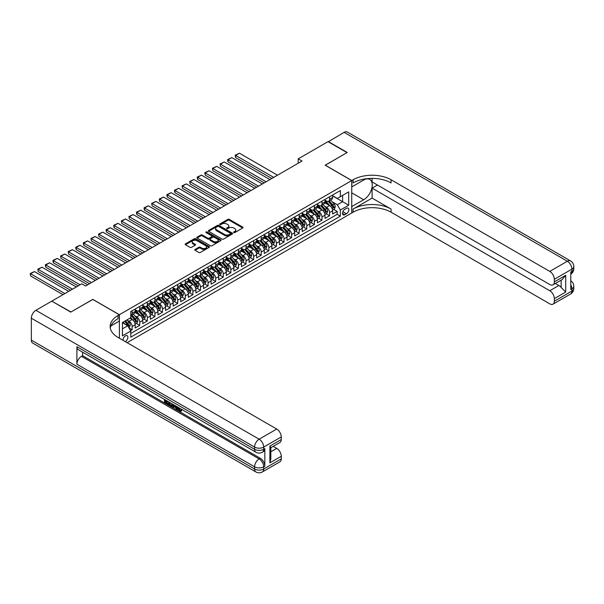 <?xml version="1.0" encoding="UTF-8"?>
<svg xmlns="http://www.w3.org/2000/svg" width="604" height="604" viewBox="0 0 604 604"><rect width="100%" height="100%" fill="white"/><g stroke="black" fill="none" stroke-linecap="round" stroke-linejoin="round"><path stroke-width="0.91" d="M233.763 232.57A0.74 0.423 0 0 0 234.805 232.57L242.725 227.995A1.057 0.612 0 0 0 243.034 227.565A1.057 0.612 0 0 0 242.725 227.134L229.309 219.388A1.057 0.612 0 0 0 227.821 219.388L219.901 223.963A0.74 0.423 0 0 0 220.943 224.567L221.97 223.971A3.375 1.948 0 0 1 226.734 223.971L227.859 224.62A3.375 1.948 0 0 1 228.841 225.994A3.375 1.948 0 0 1 227.859 227.376L226.832 227.965A0.74 0.423 0 0 0 227.874 228.569L228.901 227.98A3.375 1.948 0 0 1 233.673 227.98L234.79 228.622A3.375 1.948 0 0 1 235.771 229.996A3.375 1.948 0 0 1 234.79 231.377L233.763 231.966A0.74 0.423 0 0 0 233.763 232.57L233.763 231.966M125.217 341.577A3.435 1.986 120 0 0 125.458 341.456A3.435 1.986 120 0 0 127.701 338.429A3.435 1.986 120 0 0 127.18 335.673A3.435 1.986 120 0 0 125.458 335.847A3.435 1.986 120 0 0 123.042 340.324M195.1 249.429A1.057 0.612 0 0 0 194.79 249.86A1.057 0.612 0 0 0 195.1 250.29L198.859 252.464A1.057 0.612 0 0 0 200.354 252.464L209.15 247.383A1.057 0.612 0 0 0 209.46 246.953A1.057 0.612 0 0 0 209.15 246.523L195.734 238.776A1.057 0.612 0 0 0 194.239 238.776L185.443 243.857A1.057 0.612 0 0 0 185.134 244.288A1.057 0.612 0 0 0 185.443 244.718L189.996 247.338A1.057 0.612 0 0 0 191.483 247.338L195.243 245.171A1.057 0.612 0 0 0 195.553 244.741A1.057 0.612 0 0 0 195.243 244.31L192.993 243.004A2.816 1.631 0 0 1 192.163 241.857A2.816 1.631 0 0 1 193.907 240.347A2.816 1.631 0 0 1 196.979 240.702L205.813 245.805A2.816 1.631 0 0 1 206.636 246.953A2.816 1.631 0 0 1 204.899 248.455A2.816 1.631 0 0 1 201.827 248.108L200.354 247.255A1.057 0.612 0 0 0 198.859 247.255L195.1 249.429L195.1 250.29M92.805 299.456L70.978 311.974L51.989 301.275M92.805 299.373L119.388 314.714L351.739 180.566L351.739 213.008L127.127 342.687M51.989 301.011L81.797 283.804L85.594 286.002L302.008 161.057L298.21 158.86L328.01 141.653L346.998 152.616L325.163 165.217L351.739 180.566M222.046 239.078A1.057 0.612 0 0 0 223.533 239.078L232.329 233.997A1.057 0.612 0 0 0 232.638 233.567A1.057 0.612 0 0 0 232.329 233.136L218.912 225.398A1.057 0.612 0 0 0 217.417 225.398L208.629 230.471A1.057 0.612 0 0 0 208.32 230.902A1.057 0.612 0 0 0 208.629 231.332L222.046 239.078M206.349 232.729A0.74 0.423 0 0 1 207.097 232.834L220.724 240.702L211.944 245.768A1.057 0.612 0 0 1 210.449 245.768L197.032 238.021L197.032 237.161A1.057 0.612 0 0 0 196.73 237.591A1.057 0.612 0 0 0 197.032 238.021M197.032 237.161L200.8 234.994A1.057 0.612 0 0 1 202.287 234.994L207.731 238.135A1.057 0.612 0 0 0 209.226 238.135L211.717 236.692A1.057 0.612 0 0 0 212.027 236.262A1.057 0.612 0 0 0 211.717 235.832L206.055 232.563A0.74 0.423 0 0 1 207.097 231.959L220.739 239.833A1.057 0.612 0 0 1 221.049 240.264A1.057 0.612 0 0 1 220.739 240.694L220.739 239.833M130.562 330.66L132.14 329.754L128.992 327.934M127.195 320.188L129.105 321.29A4.296 2.476 60 0 1 132.14 326.553L135.175 324.793L135.175 327.995L139.735 325.367L136.278 323.374M134.79 315.801L136.7 316.904A4.296 2.476 60 0 1 139.735 322.166L142.77 320.414L142.77 323.616L147.331 320.981L143.873 318.988M142.385 311.422L144.288 312.525A4.296 2.476 60 0 1 147.331 317.779L150.366 316.028L150.366 319.229L154.918 316.602L151.468 314.601M149.981 307.036L151.883 308.138A4.296 2.476 60 0 1 154.918 313.401L157.961 311.641L157.961 314.843L162.514 312.215L159.063 310.222M157.569 302.649L159.479 303.752A4.296 2.476 60 0 1 162.514 309.014L165.549 307.262L165.549 310.464L170.109 307.829L166.651 305.835M165.164 298.27L167.074 299.373A4.296 2.476 60 0 1 170.109 304.627L173.144 302.876L173.144 306.077L177.704 303.45L174.246 301.449M172.759 293.884L174.662 294.986A4.296 2.476 60 0 1 177.704 300.248L180.739 298.489L180.739 301.69L185.292 299.063L181.842 297.07M180.354 289.497L182.257 290.599A4.296 2.476 60 0 1 185.292 295.862L188.335 294.11L188.335 297.311L192.887 294.677L189.437 292.683M187.942 285.118L189.852 286.221A4.296 2.476 60 0 1 192.887 291.475L195.923 289.724L195.923 292.925L200.483 290.298L197.025 288.297M195.537 280.732L197.448 281.834A4.296 2.476 60 0 1 200.483 287.096L203.518 285.337L203.518 288.538L208.078 285.911L204.62 283.918M203.133 276.353L205.035 277.447A4.296 2.476 60 0 1 208.078 282.71L211.113 280.958L211.113 284.159L215.666 281.524L212.215 279.531M210.728 271.966L212.631 273.068A4.296 2.476 60 0 1 215.666 278.323L218.708 276.572L218.708 279.773L223.261 277.145L219.811 275.145M218.316 267.58L220.226 268.682A4.296 2.476 60 0 1 223.261 273.944L226.296 272.193L226.296 275.386L230.856 272.759L227.398 270.766M225.911 263.201L227.821 264.295A4.296 2.476 60 0 1 230.856 269.558L233.891 267.806L233.891 271.007L238.452 268.372L234.994 266.379M233.506 258.814L235.409 259.916A4.296 2.476 60 0 1 238.452 265.171L241.487 263.419L241.487 266.621L246.039 263.993L242.589 261.993M241.102 254.427L243.004 255.53A4.296 2.476 60 0 1 246.039 260.792L249.082 259.041L249.082 262.234L253.635 259.607L250.184 257.614M248.689 250.048L250.6 251.143A4.296 2.476 60 0 1 253.635 256.406L256.67 254.654L256.67 257.855L261.23 255.22L257.772 253.227M256.285 245.662L258.195 246.764A4.296 2.476 60 0 1 261.23 252.019L264.265 250.267L264.265 253.469L268.825 250.841L265.367 248.84M263.88 241.275L265.783 242.378A4.296 2.476 60 0 1 268.825 247.64L271.86 245.888L271.86 249.082L276.413 246.455L272.963 244.461M271.475 236.896L273.378 237.991A4.296 2.476 60 0 1 276.413 243.253L279.456 241.502L279.456 244.703L284.008 242.068L280.55 240.075M279.063 232.51L280.973 233.612A4.296 2.476 60 0 1 284.008 238.867L287.043 237.115L287.043 240.317L291.604 237.689L288.146 235.688M286.658 228.123L288.569 229.226A4.296 2.476 60 0 1 291.604 234.488L294.639 232.736L294.639 235.93L299.199 233.303L295.741 231.309M294.254 223.744L296.156 224.839A4.296 2.476 60 0 1 299.199 230.101L302.234 228.35L302.234 231.551L306.787 228.916L303.336 226.923M301.849 219.358L303.752 220.46A4.296 2.476 60 0 1 306.787 225.715L309.829 223.963L309.829 227.164L314.382 224.537L310.924 222.536M309.437 214.971L311.347 216.073A4.296 2.476 60 0 1 314.382 221.336L317.417 219.584L317.417 222.778L321.977 220.15L318.519 218.157M317.032 210.592L318.942 211.687A4.296 2.476 60 0 1 321.977 216.949L325.012 215.198L325.012 218.399L329.573 215.764L329.573 212.563A4.296 2.476 -120 0 0 326.53 207.308L324.627 206.206M326.115 213.771L329.573 215.764M135.175 324.793A4.296 2.476 -120 0 0 132.14 319.539L129.86 318.217M142.77 320.414A4.296 2.476 -120 0 0 139.735 315.152L135.039 312.442M150.366 316.028A4.296 2.476 -120 0 0 147.331 310.766L142.635 308.055M157.961 311.641A4.296 2.476 -120 0 0 154.918 306.387L150.222 303.676M165.549 307.262A4.296 2.476 -120 0 0 162.514 302L157.818 299.29M173.144 302.876A4.296 2.476 -120 0 0 170.109 297.613L165.413 294.903M180.739 298.489A4.296 2.476 -120 0 0 177.704 293.234L173.008 290.524M188.335 294.11A4.296 2.476 -120 0 0 185.292 288.848L180.596 286.137M195.923 289.724A4.296 2.476 -120 0 0 192.887 284.461L188.191 281.751M203.518 285.337A4.296 2.476 -120 0 0 200.483 280.082L195.787 277.372M211.113 280.958A4.296 2.476 -120 0 0 208.078 275.696L203.382 272.985M218.708 276.572A4.296 2.476 -120 0 0 215.666 271.309L210.97 268.599M226.296 272.193A4.296 2.476 -120 0 0 223.261 266.93L218.565 264.22M233.891 267.806A4.296 2.476 -120 0 0 230.856 262.544L226.16 259.833M241.487 263.419A4.296 2.476 -120 0 0 238.452 258.157L233.756 255.447M249.082 259.041A4.296 2.476 -120 0 0 246.039 253.778L241.343 251.068M256.67 254.654A4.296 2.476 -120 0 0 253.635 249.392L248.939 246.681M264.265 250.267A4.296 2.476 -120 0 0 261.23 245.005L256.534 242.295M271.86 245.888A4.296 2.476 -120 0 0 268.825 240.626L264.129 237.916M279.456 241.502A4.296 2.476 -120 0 0 276.413 236.239L271.717 233.529M287.043 237.115A4.296 2.476 -120 0 0 284.008 231.853L279.312 229.143M294.639 232.736A4.296 2.476 -120 0 0 291.604 227.474L286.908 224.763M302.234 228.35A4.296 2.476 -120 0 0 299.199 223.087L294.503 220.377M309.829 223.963A4.296 2.476 -120 0 0 306.787 218.701L302.091 215.99M317.417 219.584A4.296 2.476 -120 0 0 314.382 214.322L309.686 211.611M325.012 215.198A4.296 2.476 -120 0 0 321.977 209.935L317.281 207.225M346.5 208.312L344.831 209.278A3.33 1.925 120 0 0 342.657 212.215A3.33 1.925 120 0 0 343.17 214.881A3.33 1.925 120 0 0 344.831 214.714L346.5 213.748A3.33 1.925 120 0 0 348.674 210.819A3.33 1.925 120 0 0 348.168 208.146A3.33 1.925 120 0 0 346.5 208.312M119.388 338.21L119.388 314.714M122.423 328.833L127.738 325.76L130.774 331.022L130.774 337.16L340.354 216.164L340.354 210.026L337.311 204.764L332.223 201.819M130.774 331.022L122.423 335.847L122.423 322.513L130.774 317.696L130.774 311.558L340.354 190.562L340.354 196.693L348.704 191.876L348.704 205.201L340.354 210.026M135.175 309.716L136.7 310.592A4.296 2.476 60 0 0 138.845 310.803L141.88 309.052A4.296 2.476 -120 0 0 142.77 307.089L142.77 304.627M142.77 305.33L144.288 306.205A4.296 2.476 60 0 0 146.44 306.424L149.475 304.665A4.296 2.476 -120 0 0 150.366 302.702L150.366 300.248M150.366 300.951L151.883 301.826A4.296 2.476 60 0 0 154.035 302.038L157.07 300.286A4.296 2.476 -120 0 0 157.961 298.316L157.961 295.862M157.961 296.564L159.479 297.44A4.296 2.476 60 0 0 161.623 297.651L164.666 295.9A4.296 2.476 -120 0 0 165.549 293.937L165.549 291.475M165.549 292.177L167.074 293.053A4.296 2.476 60 0 0 169.218 293.272L172.253 291.513A4.296 2.476 -120 0 0 173.144 289.55L173.144 287.096M173.144 287.798L174.662 288.674A4.296 2.476 60 0 0 176.813 288.886L179.849 287.134A4.296 2.476 -120 0 0 180.739 285.163L180.739 282.71M180.739 283.412L182.257 284.288A4.296 2.476 60 0 0 184.409 284.499L187.444 282.748A4.296 2.476 -120 0 0 188.335 280.784L188.335 278.323M188.335 279.025L189.852 279.901A4.296 2.476 60 0 0 191.996 280.12L195.039 278.361A4.296 2.476 -120 0 0 195.923 276.398L195.923 273.944M195.923 274.646L197.448 275.522A4.296 2.476 60 0 0 199.592 275.734L202.627 273.982A4.296 2.476 -120 0 0 203.518 272.011L203.518 269.558M203.518 270.26L205.035 271.136A4.296 2.476 60 0 0 207.187 271.347L210.222 269.595A4.296 2.476 -120 0 0 211.113 267.632L211.113 265.171M211.113 265.873L212.631 266.749A4.296 2.476 60 0 0 214.782 266.968L217.817 265.209A4.296 2.476 -120 0 0 218.708 263.246L218.708 260.792M218.708 261.494L220.226 262.37A4.296 2.476 60 0 0 222.37 262.581L225.413 260.83A4.296 2.476 -120 0 0 226.296 258.859L226.296 256.406M226.296 257.108L227.821 257.983A4.296 2.476 60 0 0 229.965 258.195L233.001 256.443A4.296 2.476 -120 0 0 233.891 254.48L233.891 252.019M233.891 252.721L235.409 253.597A4.296 2.476 60 0 0 237.561 253.816L240.596 252.057A4.296 2.476 -120 0 0 241.487 250.094L241.487 247.64M241.487 248.342L243.004 249.218A4.296 2.476 60 0 0 245.156 249.429L248.191 247.678A4.296 2.476 -120 0 0 249.082 245.707L249.082 243.253M249.082 243.956L250.6 244.831A4.296 2.476 60 0 0 252.744 245.043L255.786 243.291A4.296 2.476 -120 0 0 256.67 241.328L256.67 238.867M256.67 239.569L258.195 240.445A4.296 2.476 60 0 0 260.339 240.664L263.374 238.905A4.296 2.476 -120 0 0 264.265 236.942L264.265 234.488M264.265 235.19L265.783 236.066A4.296 2.476 60 0 0 267.934 236.277L270.969 234.526A4.296 2.476 -120 0 0 271.86 232.555L271.86 230.101M271.86 230.803L273.378 231.679A4.296 2.476 60 0 0 275.53 231.891L278.565 230.139A4.296 2.476 -120 0 0 279.456 228.176L279.456 225.715M279.456 226.417L280.973 227.293A4.296 2.476 60 0 0 283.117 227.512L286.16 225.753A4.296 2.476 -120 0 0 287.043 223.79L287.043 221.336M287.043 222.038L288.569 222.914A4.296 2.476 60 0 0 290.713 223.125L293.748 221.374A4.296 2.476 -120 0 0 294.639 219.403L294.639 216.949M294.639 217.651L296.156 218.527A4.296 2.476 60 0 0 298.308 218.739L301.343 216.987A4.296 2.476 -120 0 0 302.234 215.024L302.234 212.563M302.234 213.265L303.752 214.148A4.296 2.476 60 0 0 305.903 214.36L308.938 212.6A4.296 2.476 -120 0 0 309.829 210.637L309.829 208.184M309.829 208.886L311.347 209.762A4.296 2.476 60 0 0 313.491 209.973L316.534 208.221A4.296 2.476 -120 0 0 317.417 206.251L317.417 203.797M317.417 204.499L318.942 205.375A4.296 2.476 60 0 0 321.086 205.587L324.122 203.835A4.296 2.476 -120 0 0 325.012 201.872L325.012 199.411M130.774 333.476L337.16 214.322L337.16 211.385L332.608 214.012L332.608 210.811A4.296 2.476 -120 0 0 329.573 205.549L324.877 202.838M325.012 200.113L326.53 200.996A4.296 2.476 -120 0 0 328.682 201.208A4.296 2.476 -120 0 0 329.573 199.237L329.573 196.783M328.682 201.208L331.717 199.448A4.296 2.476 -120 0 0 332.608 197.485L332.608 195.032M132.14 310.766L132.14 313.219A4.296 2.476 60 0 1 131.249 315.19A4.296 2.476 60 0 1 130.774 315.363M131.249 315.19L134.292 313.438A4.296 2.476 -120 0 0 135.175 311.468L135.175 309.014M139.735 306.387L139.735 308.84A4.296 2.476 60 0 1 138.845 310.803M147.331 302L147.331 304.454A4.296 2.476 60 0 1 146.44 306.424M154.918 297.613L154.918 300.067A4.296 2.476 60 0 1 154.035 302.038M162.514 293.234L162.514 295.688A4.296 2.476 60 0 1 161.623 297.651M170.109 288.848L170.109 291.302A4.296 2.476 60 0 1 169.218 293.272M177.704 284.461L177.704 286.923A4.296 2.476 60 0 1 176.813 288.886M185.292 280.082L185.292 282.536A4.296 2.476 60 0 1 184.409 284.499M192.887 275.696L192.887 278.15A4.296 2.476 60 0 1 191.996 280.12M200.483 271.309L200.483 273.771A4.296 2.476 60 0 1 199.592 275.734M208.078 266.93L208.078 269.384A4.296 2.476 60 0 1 207.187 271.347M215.666 262.544L215.666 264.997A4.296 2.476 60 0 1 214.782 266.968M223.261 258.157L223.261 260.618A4.296 2.476 60 0 1 222.37 262.581M230.856 253.778L230.856 256.232A4.296 2.476 60 0 1 229.965 258.195M238.452 249.392L238.452 251.845A4.296 2.476 60 0 1 237.561 253.816M246.039 245.005L246.039 247.466A4.296 2.476 60 0 1 245.156 249.429M253.635 240.626L253.635 243.08A4.296 2.476 60 0 1 252.744 245.043M261.23 236.239L261.23 238.693A4.296 2.476 60 0 1 260.339 240.664M268.825 231.853L268.825 234.314A4.296 2.476 60 0 1 267.934 236.277M276.413 227.474L276.413 229.928A4.296 2.476 60 0 1 275.53 231.891M284.008 223.087L284.008 225.541A4.296 2.476 60 0 1 283.117 227.512M291.604 218.701L291.604 221.162A4.296 2.476 60 0 1 290.713 223.125M299.199 214.322L299.199 216.776A4.296 2.476 60 0 1 298.308 218.739M306.787 209.935L306.787 212.389A4.296 2.476 60 0 1 305.903 214.36M314.382 205.549L314.382 208.01A4.296 2.476 60 0 1 313.491 209.973M321.977 201.17L321.977 203.623A4.296 2.476 60 0 1 321.086 205.587M321.977 216.949L321.977 220.15M314.382 221.336L314.382 224.537M306.787 225.715L306.787 228.916M299.199 230.101L299.199 233.303M291.604 234.488L291.604 237.689M284.008 238.867L284.008 242.068M276.413 243.253L276.413 246.455M268.825 247.64L268.825 250.841M261.23 252.019L261.23 255.22M253.635 256.406L253.635 259.607M246.039 260.792L246.039 263.993M238.452 265.171L238.452 268.372M230.856 269.558L230.856 272.759M223.261 273.944L223.261 277.145M215.666 278.323L215.666 281.524M208.078 282.71L208.078 285.911M200.483 287.096L200.483 290.298M192.887 291.475L192.887 294.677M185.292 295.862L185.292 299.063M177.704 300.248L177.704 303.45M170.109 304.627L170.109 307.829M162.514 309.014L162.514 312.215M154.918 313.401L154.918 316.602M147.331 317.779L147.331 320.981M139.735 322.166L139.735 325.367M132.14 326.553L132.14 329.754M127.738 325.76L122.423 322.695M337.311 204.764L342.627 201.691L342.627 195.379L348.704 191.876M332.608 195.907L348.704 205.201M332.608 195.734L337.311 198.452L340.354 196.693M298.21 158.86L298.21 163.246M333.71 209.392L337.16 211.385M337.16 214.322L340.354 216.164M234.058 232.676L234.79 232.253A3.375 1.948 0 0 0 235.771 230.879L235.771 229.996M228.841 225.994L228.841 226.87A3.375 1.948 0 0 1 227.859 228.252L227.127 228.674M242.71 228.002L229.309 220.271A1.057 0.612 0 0 0 227.821 220.271L220.196 224.673M232.329 233.136L232.329 233.997L218.912 226.273A1.057 0.612 0 0 0 217.417 226.273L208.637 231.34L208.629 230.471M230.464 233.869A0.74 0.423 0 0 0 230.464 233.272L218.686 226.47A0.74 0.423 0 0 0 217.644 226.47L216.564 227.096A3.375 1.948 0 0 0 215.575 228.471A3.375 1.948 0 0 0 216.564 229.845L224.613 234.495A3.375 1.948 0 0 0 229.384 234.495L230.464 233.869L230.464 234.745A0.74 0.423 0 0 0 230.683 234.45L230.683 233.567M215.575 228.471L215.575 229.346A3.375 1.948 0 0 0 216.564 230.728L216.564 229.845M230.464 234.745L229.384 235.371A3.375 1.948 0 0 1 224.613 235.371L216.564 230.728M197.047 238.029L200.8 235.87L200.8 234.994M212.027 236.262L212.027 237.138A1.057 0.612 0 0 1 211.717 237.568L209.226 239.01A1.057 0.612 0 0 1 207.731 239.01L202.287 235.87A1.057 0.612 0 0 0 200.8 235.87M213.378 241.389A2.816 1.631 0 0 0 216.451 241.743A2.816 1.631 0 0 0 218.187 240.241A2.816 1.631 0 0 0 217.364 239.086L214.254 237.289A1.057 0.612 0 0 0 212.759 237.289L210.268 238.731A1.057 0.612 0 0 0 209.958 239.161A1.057 0.612 0 0 0 210.268 239.592L213.378 241.389L213.378 242.272A2.816 1.631 0 0 0 216.451 242.619A2.816 1.631 0 0 0 218.187 241.117L218.187 240.241M209.958 239.161L209.958 240.045A1.057 0.612 0 0 0 210.268 240.475L210.268 239.592M213.378 242.272L210.268 240.475M206.636 246.953L206.636 247.829A2.816 1.631 0 0 1 204.899 249.331A2.816 1.631 0 0 1 201.827 248.984L200.354 248.131A1.057 0.612 0 0 0 198.859 248.131L195.115 250.298M192.163 241.857L192.163 242.732A2.816 1.631 0 0 0 192.993 243.88L192.993 243.004M195.243 244.31L195.243 245.171L192.993 243.88M209.15 246.523L209.15 247.383L195.734 239.652A1.057 0.612 0 0 0 194.239 239.652L185.458 244.726M332.54 210.064L334.503 208.931L335.265 206.734A2.846 1.646 -120 0 0 334.155 204.061L330.69 200.045M273.718 177.387L235.643 155.402L239.433 153.205L277.515 175.19M329.988 205.828L325.881 201.064A8.214 4.741 -120 0 0 325.012 200.166M235.643 157.591L235.22 156.036L235.22 155.16L235.643 155.402L235.643 157.591L271.823 178.482M327.738 204.492L325.435 201.827A6.818 3.934 -120 0 0 325.012 201.374M328.297 201.358L331.8 205.42A2.846 1.646 60 0 1 332.819 207.383L333.725 206.855A2.846 1.646 -120 0 0 332.713 204.899L329.24 200.883M328.501 201.291L332.268 205.662A1.45 0.838 60 0 1 332.638 206.228L333.725 206.855M235.22 155.16L239.433 153.205M328.244 141.789L344.114 132.359L567.36 261.253A6.44 3.722 120 0 1 570.576 260.928A6.44 6.44 0 0 1 573.8 266.515A6.44 3.722 180 0 1 571.913 269.142L554.336 279.29A6.44 3.722 -120 0 0 549.776 271.4L567.36 261.253A6.44 3.722 60 0 1 571.913 269.142L571.913 271.332L570.772 271.989L570.772 289.527L571.913 288.871L571.913 291.06A6.44 3.722 60 0 1 570.576 294.012L553 304.159A6.44 3.722 -120 0 0 554.336 301.215L571.913 291.06A6.44 3.722 0 0 0 573.8 288.433A6.44 6.44 0 0 1 570.576 294.012M328.244 141.525L347.224 152.48L325.239 165.262M351.739 206.56L363.699 199.743A12.08 6.976 120 0 0 371.596 189.097A12.08 6.976 120 0 0 369.746 179.418A12.08 6.976 120 0 0 363.699 180.015L351.815 186.878L351.815 180.52L353.106 179.773A26.848 15.5 180 0 1 391.075 179.773L549.776 271.4M351.815 206.606L351.815 212.963L353.106 212.215A26.848 15.5 180 0 1 391.075 212.215L549.776 303.842A6.44 3.722 -120 0 0 553 304.159M372.094 198.097L353.106 209.059A26.848 15.5 180 0 1 391.075 209.059L372.094 198.097L372.094 188.146L377.485 185.035M372.094 178.391L372.094 181.925L549.776 284.507A6.44 3.722 -120 0 0 553 284.824A6.44 3.722 -120 0 0 554.336 281.879L565.721 275.303L565.721 292.049L561.169 287.489L561.169 280.113M565.721 292.049L554.336 298.625L554.336 301.215M554.336 298.625A6.44 3.722 -120 0 0 549.776 290.735L558.889 285.473A6.44 3.722 60 0 1 561.169 287.489M372.094 188.146L549.776 290.735M344.114 132.359A6.44 3.722 -60 0 1 347.33 132.042L570.576 260.928M325.239 165.171L351.815 180.52M554.336 279.29L554.336 281.879M555.386 283.45L558.889 285.473M353.106 179.773L353.106 182.929A26.848 15.5 180 0 1 391.075 182.929L391.075 179.773M553 284.824L562.316 279.448L565.721 275.303M178.474 407.489L180.415 410.622M177.931 407.202L179.275 410.788L180.166 410.894L181.162 409.859L181.804 410.403L180.664 411.603L179.335 411.43L177.274 406.824M174.216 406.786L173.31 407.881L172.631 407.489L173.778 404.808M176.67 406.477L177.584 409.648L176.972 409.995L176.292 409.603L175.772 407.685L173.831 406.56L173.31 407.881M165.745 401.086L165.745 402.204L168.425 403.751L168.425 404.363L167.821 404.71L164.492 402.793L164.492 399.448M168.138 401.547L167.527 402.113L165.134 400.731L165.134 402.551L165.745 402.204M76.897 346.696L254.586 449.278A6.44 3.722 120 0 0 255.922 452.23L78.233 349.648A6.44 3.722 -60 0 1 76.897 346.696L76.897 364.235A6.44 3.722 -60 0 1 81.457 356.337L82.597 355.68L260.279 458.27A6.44 3.722 60 0 1 264.839 466.16L264.839 448.621A6.44 3.722 60 0 1 263.503 451.573L262.363 452.23A6.44 3.722 -120 0 0 263.699 449.278L264.839 448.621M82.597 355.68L82.597 352.162M172.389 404.001L172.434 404.718L173.031 404.378L172.412 406.107L170.328 406.16L168.697 405.216L168.697 401.871M70.751 312.102L92.729 299.41L119.305 314.76L118.014 315.499A26.848 15.5 -0 0 0 110.154 326.462A26.848 15.5 -0 0 0 118.014 337.425L276.723 429.051A6.44 3.722 60 0 1 281.275 436.941L263.699 447.088L263.699 449.278A6.44 3.722 -0 0 1 254.586 449.278L254.586 447.088L31.34 318.202A6.44 3.722 -60 0 1 35.893 310.305L51.763 301.147L70.751 312.102M119.305 314.76L119.305 321.117L110.91 325.964M269.882 446.099L270.826 447.526L270.826 458.791L269.882 462.853L269.882 446.099L281.275 439.523L281.275 436.941M281.275 439.523A6.44 3.722 60 0 1 279.939 442.475L270.826 447.738M31.34 340.12L254.586 469.006A6.44 3.722 120 0 0 255.922 471.958L32.676 343.072A6.44 3.722 -60 0 1 31.34 340.12L31.34 318.202M273.212 446.356L276.723 448.379A6.44 3.722 60 0 1 281.275 456.277L269.882 462.853M264.839 466.16L263.699 466.816L263.699 469.006L281.275 458.859L281.275 456.277M281.275 458.859A6.44 3.722 60 0 1 279.939 461.811L262.363 471.958A6.44 3.722 -120 0 0 263.699 469.006A6.44 3.722 -0 0 1 254.586 469.006L254.586 466.816L76.897 364.235M118.014 315.499L118.014 318.655A26.848 15.5 -0 0 0 110.29 328.04M165.134 402.551L167.821 404.106L168.425 403.751M167.821 404.106L167.821 404.71M165.134 399.818L167.799 401.35M167.527 401.509L167.527 402.113M172.434 404.718L171.808 406.454M169.339 402.241L169.339 404.982L171.355 405.775L171.747 403.631M169.951 402.596L169.951 404.635L171.966 405.42M169.339 404.982L169.951 404.635M170.283 405.526L170.887 405.171M175.824 405.986L176.972 409.995M174.382 405.156L174.028 406.069L175.583 406.968L175.22 405.639M174.767 405.375L175.356 406.137M174.028 406.069L174.632 405.714M179.275 410.788L179.886 410.433M177.87 407.843L178.452 407.504M180.558 410.207L181.2 410.75L181.804 410.403M181.2 410.75L180.664 411.603M324.952 214.443L326.915 213.31L327.67 211.121A2.846 1.646 -120 0 0 326.56 208.448L323.095 204.431M266.13 181.766L228.048 159.781L231.845 157.591L269.92 179.577M322.4 210.215L318.285 205.451A8.214 4.741 -120 0 0 317.417 204.545M228.048 161.978L227.625 160.422L227.625 159.539L228.048 159.781L228.048 161.978L264.227 182.861M320.143 208.878L317.84 206.213A6.818 3.934 -120 0 0 317.417 205.753M320.701 205.745L324.212 209.807A2.846 1.646 60 0 1 325.224 211.77L326.137 211.241A2.846 1.646 -120 0 0 325.118 209.278L321.653 205.262M320.905 205.677L324.68 210.041A1.45 0.838 60 0 1 325.043 210.607L326.137 211.241M227.625 159.539L231.845 157.591M317.357 218.829L319.32 217.697L320.075 215.507A2.846 1.646 -120 0 0 318.972 212.834L315.499 208.818M258.535 186.153L220.452 164.167L224.25 161.978L262.332 183.963M314.805 214.601L310.69 209.837A8.214 4.741 -120 0 0 309.829 208.931M220.452 166.357L220.037 163.926L220.452 166.357L256.632 187.248M312.547 213.257L310.245 210.6A6.818 3.934 -120 0 0 309.829 210.139M313.106 210.124L316.617 214.194A2.846 1.646 60 0 1 317.628 216.149L318.542 215.628A2.846 1.646 -120 0 0 317.53 213.665L314.057 209.648M313.31 210.064L317.085 214.428A1.45 0.838 60 0 1 317.447 214.994L318.542 215.628M220.037 163.926L224.25 161.978M309.761 223.216L311.724 222.083L312.487 219.886A2.846 1.646 -120 0 0 311.377 217.213L307.904 213.197M250.939 190.539L212.857 168.554L216.655 166.357L254.737 188.342M307.209 218.98L303.095 214.216A8.214 4.741 -120 0 0 302.234 213.318M212.857 170.743L212.442 168.312L212.857 170.743L249.044 191.634M304.952 217.644L302.657 214.979A6.818 3.934 -120 0 0 302.234 214.526M305.511 214.511L309.022 218.572A2.846 1.646 60 0 1 310.033 220.536L310.947 220.007A2.846 1.646 -120 0 0 309.935 218.052L306.462 214.035M305.722 214.443L309.49 218.814A1.45 0.838 60 0 1 309.852 219.38L310.947 220.007M212.442 168.312L216.655 166.357M302.166 227.595L304.129 226.462L304.892 224.273A2.846 1.646 -120 0 0 303.782 221.6L300.316 217.583M243.344 194.918L205.269 172.933L209.059 170.743L247.142 192.729M299.622 223.367L295.507 218.603A8.214 4.741 -120 0 0 294.639 217.697M205.269 175.13L204.847 173.567L204.847 172.691L205.269 172.933L205.269 175.13L241.449 196.013M297.364 222.03L295.062 219.365A6.818 3.934 -120 0 0 294.639 218.905M297.923 218.897L301.426 222.959A2.846 1.646 60 0 1 302.445 224.922L303.351 224.394A2.846 1.646 -120 0 0 302.34 222.431L298.867 218.414M298.127 218.829L301.894 223.193A1.45 0.838 60 0 1 302.264 223.759L303.351 224.394M204.847 172.691L209.059 170.743M294.578 231.981L296.541 230.849L297.296 228.652A2.846 1.646 -120 0 0 296.187 225.987L292.721 221.97M235.756 199.305L197.674 177.319L201.472 175.13L239.546 197.115M292.026 227.753L287.912 222.989A8.214 4.741 -120 0 0 287.043 222.083M197.674 179.509L197.251 177.953L197.251 177.078L197.674 177.319L197.674 179.509L233.854 200.4M289.769 226.409L287.466 223.752A6.818 3.934 -120 0 0 287.043 223.291M290.328 223.276L293.838 227.346A2.846 1.646 60 0 1 294.85 229.301L295.764 228.78A2.846 1.646 -120 0 0 294.744 226.817L291.279 222.801M290.532 223.216L294.307 227.58A1.45 0.838 60 0 1 294.669 228.146L295.764 228.78M197.251 177.078L201.472 175.13M286.983 236.368L288.946 235.235L289.701 233.038A2.846 1.646 -120 0 0 288.599 230.366L285.126 226.349M228.161 203.691L190.079 181.706L193.876 179.509L231.959 201.494M284.431 232.132L280.316 227.368A8.214 4.741 -120 0 0 279.456 226.47M190.079 183.895L189.664 181.464L190.079 183.895L226.258 204.786M282.174 230.796L279.871 228.131A6.818 3.934 -120 0 0 279.456 227.678M282.732 227.663L286.243 231.725A2.846 1.646 60 0 1 287.255 233.688L288.168 233.159A2.846 1.646 -120 0 0 287.157 231.204L283.684 227.187M282.936 227.595L286.711 231.966A1.45 0.838 60 0 1 287.074 232.532L288.168 233.159M189.664 181.464L193.876 179.509M279.388 240.747L281.351 239.614L282.113 237.425A2.846 1.646 -120 0 0 281.003 234.752L277.53 230.736M220.566 208.07L182.483 186.085L186.281 183.895L224.363 205.881M276.836 236.519L272.721 231.755A8.214 4.741 -120 0 0 271.86 230.849M182.483 188.282L182.068 185.843L182.483 188.282L218.671 209.165M274.578 235.183L272.283 232.517A6.818 3.934 -120 0 0 271.86 232.057M275.137 232.049L278.648 236.111A2.846 1.646 60 0 1 279.66 238.074L280.573 237.546A2.846 1.646 -120 0 0 279.561 235.583L276.088 231.566M275.349 231.981L279.116 236.345A1.45 0.838 60 0 1 279.478 236.911L280.573 237.546M182.068 185.843L186.281 183.895M271.792 245.133L273.755 244.001L274.518 241.804A2.846 1.646 -120 0 0 273.408 239.139L269.943 235.122M212.97 212.457L174.896 190.471L178.686 188.282L216.768 210.268M269.248 240.898L265.133 236.141A8.214 4.741 -120 0 0 264.265 235.235M174.896 192.661L174.473 191.106L174.473 190.23L174.896 190.471L174.896 192.661L211.075 213.552M266.991 239.562L264.688 236.904A6.818 3.934 -120 0 0 264.265 236.443M267.549 236.428L271.053 240.498A2.846 1.646 60 0 1 272.072 242.453L272.978 241.932A2.846 1.646 -120 0 0 271.966 239.969L268.493 235.953M267.753 236.368L271.521 240.732A1.45 0.838 60 0 1 271.891 241.298L272.978 241.932M174.473 190.23L178.686 188.282M264.205 249.52L266.168 248.387L266.923 246.19A2.846 1.646 -120 0 0 265.813 243.518L262.347 239.501M205.383 216.844L167.3 194.858L171.098 192.661L209.173 214.647M261.653 245.284L257.538 240.52A8.214 4.741 -120 0 0 256.67 239.622M167.3 197.047L166.878 195.492L166.878 194.616L167.3 194.858L167.3 197.047L203.48 217.938M259.395 243.948L257.093 241.283A6.818 3.934 -120 0 0 256.67 240.83M259.954 240.815L263.465 244.877A2.846 1.646 60 0 1 264.476 246.84L265.39 246.311A2.846 1.646 -120 0 0 264.371 244.356L260.905 240.339M260.158 240.747L263.933 245.118A1.45 0.838 60 0 1 264.295 245.685L265.39 246.311M166.878 194.616L171.098 192.661M256.609 253.899L258.572 252.766L259.327 250.577A2.846 1.646 -120 0 0 258.225 247.904L254.752 243.888M197.787 221.223L159.705 199.237L163.503 197.047L201.585 219.033M254.058 249.671L249.943 244.907A8.214 4.741 -120 0 0 249.082 244.001M159.705 201.434L159.29 198.995L159.705 201.434L195.885 222.317M251.8 248.335L249.497 245.669A6.818 3.934 -120 0 0 249.082 245.209M252.359 245.201L255.869 249.263A2.846 1.646 60 0 1 256.881 251.226L257.795 250.698A2.846 1.646 -120 0 0 256.783 248.735L253.31 244.718M252.563 245.133L256.338 249.497A1.45 0.838 60 0 1 256.7 250.064L257.795 250.698M159.29 198.995L163.503 197.047M249.014 258.286L250.977 257.153L251.74 254.956A2.846 1.646 -120 0 0 250.63 252.291L247.157 248.274M190.192 225.609L152.11 203.623L155.907 201.434L193.99 223.42M246.462 254.05L242.347 249.293A8.214 4.741 -120 0 0 241.487 248.387M152.11 205.813L151.695 203.382L152.11 205.813L188.297 226.704M244.205 252.714L241.91 250.056A6.818 3.934 -120 0 0 241.487 249.595M244.763 249.58L248.274 253.65A2.846 1.646 60 0 1 249.286 255.605L250.199 255.084A2.846 1.646 -120 0 0 249.188 253.121L245.715 249.105M244.975 249.52L248.742 253.884A1.45 0.838 60 0 1 249.105 254.45L250.199 255.084M151.695 203.382L155.907 201.434M241.419 262.672L243.382 261.532L244.144 259.343A2.846 1.646 -120 0 0 243.034 256.67L239.569 252.653M182.597 229.996L144.522 208.01L148.312 205.813L186.394 227.799M238.874 258.437L234.76 253.672A8.214 4.741 -120 0 0 233.891 252.774M144.522 210.2L144.099 208.644L144.099 207.768L144.522 208.01L144.522 210.2L180.702 231.09M236.617 257.1L234.314 254.435A6.818 3.934 -120 0 0 233.891 253.974M237.176 253.967L240.679 258.029A2.846 1.646 60 0 1 241.698 259.992L242.604 259.463A2.846 1.646 -120 0 0 241.592 257.508L238.127 253.491M237.38 253.899L241.147 258.27A1.45 0.838 60 0 1 241.517 258.837L242.604 259.463M144.099 207.768L148.312 205.813M233.831 267.051L235.794 265.919L236.549 263.729A2.846 1.646 -120 0 0 235.439 261.056L231.974 257.04M175.009 234.375L136.927 212.389L140.724 210.2L178.799 232.185M231.279 262.823L227.164 258.059A8.214 4.741 -120 0 0 226.296 257.153M136.927 214.586L136.504 213.023L136.504 212.147L136.927 212.389L136.927 214.586L173.106 235.469M229.022 261.487L226.719 258.822A6.818 3.934 -120 0 0 226.296 258.361M229.58 258.353L233.091 262.415A2.846 1.646 60 0 1 234.103 264.378L235.016 263.85A2.846 1.646 -120 0 0 233.997 261.887L230.532 257.87M229.784 258.286L233.559 262.649A1.45 0.838 60 0 1 233.922 263.216L235.016 263.85M136.504 212.147L140.724 210.2M226.236 271.438L228.199 270.305L228.954 268.108A2.846 1.646 -120 0 0 227.851 265.443L224.378 261.426M167.414 238.761L129.332 216.776L133.129 214.586L171.211 236.572M223.684 267.202L219.569 262.446A8.214 4.741 -120 0 0 218.708 261.54M129.332 218.965L128.916 216.534L129.332 218.965L165.511 239.856M221.426 265.866L219.124 263.201A6.818 3.934 -120 0 0 218.708 262.748M221.985 262.732L225.496 266.802A2.846 1.646 60 0 1 226.508 268.757L227.421 268.236A2.846 1.646 -120 0 0 226.409 266.273L222.936 262.257M222.189 262.672L225.964 267.036A1.45 0.838 60 0 1 226.326 267.602L227.421 268.236M128.916 216.534L133.129 214.586M218.64 275.824L220.603 274.684L221.366 272.495A2.846 1.646 -120 0 0 220.256 269.822L216.783 265.805M159.818 243.148L121.736 221.162L125.534 218.965L163.616 240.951M216.089 271.589L211.974 266.825A8.214 4.741 -120 0 0 211.113 265.926M121.736 223.352L121.321 220.921L121.736 223.352L157.923 244.243M213.831 270.252L211.536 267.587A6.818 3.934 -120 0 0 211.113 267.127M214.39 267.119L217.901 271.181A2.846 1.646 60 0 1 218.912 273.144L219.826 272.615A2.846 1.646 -120 0 0 218.814 270.66L215.341 266.643M214.601 267.051L218.369 271.423A1.45 0.838 60 0 1 218.731 271.989L219.826 272.615M121.321 220.921L125.534 218.965M211.045 280.203L213.008 279.071L213.771 276.881A2.846 1.646 -120 0 0 212.661 274.208L209.195 270.192M152.223 247.527L114.148 225.541L117.939 223.352L156.021 245.337M208.501 275.975L204.386 271.211A8.214 4.741 -120 0 0 203.518 270.305M114.148 227.738L113.726 226.175L113.726 225.3L114.148 225.541L114.148 227.738L150.328 248.621M206.243 274.639L203.941 271.974A6.818 3.934 -120 0 0 203.518 271.513M206.802 271.506L210.305 275.567A2.846 1.646 60 0 1 211.324 277.53L212.231 277.002A2.846 1.646 -120 0 0 211.219 275.039L207.753 271.022M207.006 271.438L210.773 275.802A1.45 0.838 60 0 1 211.143 276.368L212.231 277.002M113.726 225.3L117.939 223.352M203.457 284.59L205.42 283.457L206.175 281.26A2.846 1.646 -120 0 0 205.066 278.595L201.6 274.578M144.635 251.913L106.553 229.928L110.351 227.738L148.425 249.724M200.906 280.354L196.791 275.59A8.214 4.741 -120 0 0 195.923 274.692M106.553 232.117L106.13 230.562L106.13 229.686L106.553 229.928L106.553 232.117L142.733 253.008M198.648 279.018L196.345 276.353A6.818 3.934 -120 0 0 195.923 275.9M199.207 275.885L202.718 279.954A2.846 1.646 60 0 1 203.729 281.909L204.643 281.388A2.846 1.646 -120 0 0 203.623 279.425L200.158 275.409M199.411 275.824L203.186 280.188A1.45 0.838 60 0 1 203.548 280.754L204.643 281.388M106.13 229.686L110.351 227.738M195.862 288.976L197.825 287.836L198.58 285.647A2.846 1.646 -120 0 0 197.478 282.974L194.005 278.957M137.04 256.3L98.958 234.314L102.755 232.117L140.838 254.103M193.31 284.741L189.195 279.977A8.214 4.741 -120 0 0 188.335 279.078M98.958 236.504L98.543 234.073L98.958 236.504L135.137 257.395M191.053 283.404L188.75 280.739A6.818 3.934 -120 0 0 188.335 280.279M191.611 280.271L195.122 284.333A2.846 1.646 60 0 1 196.134 286.296L197.047 285.767A2.846 1.646 -120 0 0 196.036 283.812L192.563 279.788M191.815 280.203L195.59 284.575A1.45 0.838 60 0 1 195.953 285.141L197.047 285.767M98.543 234.073L102.755 232.117M188.267 293.355L190.23 292.223L190.992 290.033A2.846 1.646 -120 0 0 189.882 287.361L186.41 283.344M129.445 260.679L91.363 238.693L95.16 236.504L133.242 258.489M185.715 289.127L181.6 284.363A8.214 4.741 -120 0 0 180.739 283.457M91.363 240.89L90.947 238.452L91.363 240.89L127.55 261.774M183.457 287.791L181.162 285.126A6.818 3.934 -120 0 0 180.739 284.665M184.016 284.658L187.527 288.72A2.846 1.646 60 0 1 188.539 290.683L189.452 290.154A2.846 1.646 -120 0 0 188.44 288.191L184.967 284.174M184.228 284.59L187.995 288.954A1.45 0.838 60 0 1 188.357 289.52L189.452 290.154M90.947 238.452L95.16 236.504M180.672 297.742L182.635 296.609L183.397 294.412A2.846 1.646 -120 0 0 182.287 291.747L178.822 287.723M121.849 265.065L83.775 243.08L87.565 240.89L125.647 262.876M178.127 293.506L174.012 288.742A8.214 4.741 -120 0 0 173.144 287.844M83.775 245.269L83.352 243.714L83.352 242.838L83.775 243.08L83.775 245.269L119.954 266.16M175.87 292.17L173.567 289.505A6.818 3.934 -120 0 0 173.144 289.052M176.428 289.037L179.932 293.106A2.846 1.646 60 0 1 180.951 295.062L181.857 294.541A2.846 1.646 -120 0 0 180.845 292.578L177.38 288.561M176.632 288.976L180.4 293.34A1.45 0.838 60 0 1 180.77 293.906L181.857 294.541M83.352 242.838L87.565 240.89M173.084 302.128L175.047 300.988L175.802 298.799A2.846 1.646 -120 0 0 174.692 296.126L171.226 292.109M114.262 269.452L76.18 247.466L79.977 245.269L118.052 267.255M170.532 297.893L166.417 293.129A8.214 4.741 -120 0 0 165.549 292.23M76.18 249.656L75.757 248.101L75.757 247.225L76.18 247.466L76.18 249.656L112.359 270.547M168.274 296.556L165.972 293.891A6.818 3.934 -120 0 0 165.549 293.431M168.833 293.423L172.344 297.485A2.846 1.646 60 0 1 173.356 299.448L174.269 298.92A2.846 1.646 -120 0 0 173.25 296.964L169.784 292.94M169.037 293.355L172.812 297.727A1.45 0.838 60 0 1 173.174 298.293L174.269 298.92M75.757 247.225L79.977 245.269M165.488 306.507L167.451 305.375L168.206 303.185A2.846 1.646 -120 0 0 167.104 300.513L163.631 296.496M106.666 273.831L68.584 251.845L72.382 249.656L110.464 271.641M162.937 302.279L158.822 297.515A8.214 4.741 -120 0 0 157.961 296.609M68.584 254.042L68.169 251.604L68.584 254.042L104.764 274.926M160.679 300.943L158.376 298.278A6.818 3.934 -120 0 0 157.961 297.817M161.238 297.81L164.749 301.872A2.846 1.646 60 0 1 165.76 303.835L166.674 303.306A2.846 1.646 -120 0 0 165.662 301.343L162.189 297.327M161.442 297.742L165.217 302.106A1.45 0.838 60 0 1 165.579 302.672L166.674 303.306M68.169 251.604L72.382 249.656M157.893 310.894L159.856 309.761L160.619 307.564A2.846 1.646 -120 0 0 159.509 304.899L156.036 300.875M99.071 278.218L60.989 256.232L64.787 254.042L102.869 276.028M155.341 306.658L151.227 301.894A8.214 4.741 -120 0 0 150.366 300.996M60.989 258.421L60.574 255.99L60.989 258.421L97.176 279.312M153.084 305.322L150.789 302.657A6.818 3.934 -120 0 0 150.366 302.204M153.643 302.189L157.153 306.258A2.846 1.646 60 0 1 158.173 308.214L159.078 307.685A2.846 1.646 -120 0 0 158.067 305.73L154.594 301.713M153.854 302.128L157.621 306.492A1.45 0.838 60 0 1 157.984 307.058L159.078 307.685M60.574 255.99L64.787 254.042M150.305 315.28L152.261 314.14L153.023 311.951A2.846 1.646 -120 0 0 151.914 309.278L148.448 305.262M91.476 282.604L53.401 260.618L57.191 258.421L95.273 280.407M147.754 311.045L143.639 306.281A8.214 4.741 -120 0 0 142.77 305.382M53.401 262.808L52.978 261.253L52.978 260.377L53.401 260.618L53.401 262.808L89.581 283.699M145.496 309.709L143.193 307.043A6.818 3.934 -120 0 0 142.77 306.583M146.055 306.575L149.558 310.637A2.846 1.646 60 0 1 150.577 312.6L151.483 312.072A2.846 1.646 -120 0 0 150.472 310.116L147.006 306.092M146.259 306.507L150.026 310.879A1.45 0.838 60 0 1 150.396 311.445L151.483 312.072M52.978 260.377L57.191 258.421M142.71 319.659L144.673 318.527L145.428 316.337A2.846 1.646 -120 0 0 144.318 313.665L140.853 309.648M80.09 284.794L45.806 264.997L49.604 262.808L87.678 284.794M140.158 315.431L136.043 310.667A8.214 4.741 -120 0 0 135.175 309.761M45.806 267.195L45.383 265.632L45.383 264.756L45.806 264.997L45.806 267.195L78.188 285.888M137.901 314.095L135.598 311.43A6.818 3.934 -120 0 0 135.175 310.969M138.459 310.962L141.97 315.024A2.846 1.646 60 0 1 142.982 316.987L143.895 316.458A2.846 1.646 -120 0 0 142.876 314.495L139.411 310.479M138.663 310.894L142.438 315.258A1.45 0.838 60 0 1 142.801 315.824L143.895 316.458M45.383 264.756L49.604 262.808M135.115 324.046L137.078 322.913L137.833 320.716A2.846 1.646 -120 0 0 136.731 318.051L133.257 314.027M72.495 289.18L38.211 269.384L42.008 267.195L76.293 286.983M132.563 319.81L130.743 317.712M38.211 271.573L37.795 269.142L38.211 271.573L70.6 290.275M130.864 315.341L134.375 319.41A2.846 1.646 60 0 1 135.387 321.366L136.3 320.837A2.846 1.646 -120 0 0 135.288 318.882L131.815 314.865M131.068 315.28L134.843 319.644A1.45 0.838 60 0 1 135.205 320.211L136.3 320.837M37.795 269.142L42.008 267.195M128.841 327.67L129.482 327.293L130.245 325.103A2.846 1.646 -120 0 0 129.135 322.43L126.953 319.901M64.9 293.559L30.615 273.771L34.413 271.573L68.697 291.37M124.915 324.129L123.156 322.098M30.615 275.96L30.2 273.529L30.615 275.96L63.005 294.654M124.598 321.26L126.78 323.789A2.846 1.646 60 0 1 127.799 325.752L128.705 325.224A2.846 1.646 -120 0 0 127.693 323.268L125.504 320.739M124.771 321.162L127.248 324.023A1.45 0.838 60 0 1 127.61 324.597L128.705 325.224M30.2 273.529L34.413 271.573M129.105 321.29L132.14 319.539M136.7 316.904L139.735 315.152M144.288 312.525L147.331 310.766M151.883 308.138L154.918 306.387M159.479 303.752L162.514 302M167.074 299.373L170.109 297.613M174.662 294.986L177.704 293.234M182.257 290.599L185.292 288.848M189.852 286.221L192.887 284.461M197.448 281.834L200.483 280.082M205.035 277.447L208.078 275.696M212.631 273.068L215.666 271.309M220.226 268.682L223.261 266.93M227.821 264.295L230.856 262.544M235.409 259.916L238.452 258.157M243.004 255.53L246.039 253.778M250.6 251.143L253.635 249.392M258.195 246.764L261.23 245.005M265.783 242.378L268.825 240.626M273.378 237.991L276.413 236.239M280.973 233.612L284.008 231.853M288.569 229.226L291.604 227.474M296.156 224.839L299.199 223.087M303.752 220.46L306.787 218.701M311.347 216.073L314.382 214.322M318.942 211.687L321.977 209.935M326.53 207.308L329.573 205.549M329.573 199.237L332.608 197.485M132.14 313.219L135.175 311.468M139.735 308.84L142.77 307.089M147.331 304.454L150.366 302.702M154.918 300.067L157.961 298.316M162.514 295.688L165.549 293.937M170.109 291.302L173.144 289.55M177.704 286.923L180.739 285.163M185.292 282.536L188.335 280.784M192.887 278.15L195.923 276.398M200.483 273.771L203.518 272.011M208.078 269.384L211.113 267.632M215.666 264.997L218.708 263.246M223.261 260.618L226.296 258.859M230.856 256.232L233.891 254.48M238.452 251.845L241.487 250.094M246.039 247.466L249.082 245.707M253.635 243.08L256.67 241.328M261.23 238.693L264.265 236.942M268.825 234.314L271.86 232.555M276.413 229.928L279.456 228.176M284.008 225.541L287.043 223.79M291.604 221.162L294.639 219.403M299.199 216.776L302.234 215.024M306.787 212.389L309.829 210.637M314.382 208.01L317.417 206.251M321.977 203.623L325.012 201.872M329.573 212.563L332.608 210.811M342.861 211.649L346.5 213.748M342.476 213.355L344.831 214.714M234.79 232.253L234.79 231.377M226.832 228.569L226.832 227.965M227.859 228.252L227.859 227.376M219.901 224.567L219.901 223.963M227.821 220.271L227.821 219.388M229.309 220.271L229.309 219.388M242.725 227.995L242.725 227.134M217.417 226.273L217.417 225.398M218.912 226.273L218.912 225.398M224.613 235.371L224.613 234.495M229.384 235.371L229.384 234.495M202.287 235.87L202.287 234.994M207.731 239.01L207.731 238.135M209.226 239.01L209.226 238.135M211.717 237.568L211.717 236.692M207.097 232.834L207.097 231.959M198.859 248.131L198.859 247.255M200.354 248.131L200.354 247.255M201.827 248.984L201.827 248.108M185.443 244.718L185.443 243.857M194.239 239.652L194.239 238.776M195.734 239.652L195.734 238.776M332.109 208.599L335.243 206.787M325.881 201.064L326.266 200.838M332.713 204.899L334.155 204.061M330.448 206.206L331.8 205.42M353.106 209.059L353.106 212.215M391.075 209.059L391.075 212.215M570.772 284.733A6.44 3.722 60 0 1 571.913 288.871A6.44 3.722 180 0 0 573.8 286.243A6.44 6.44 0 0 0 570.772 280.777M570.772 274.163A6.44 6.44 0 0 0 573.8 268.704A6.44 3.722 0 0 1 571.913 271.332A6.44 3.722 60 0 1 570.772 274.156M351.739 192.842L363.699 199.743M35.893 310.305L259.139 439.199L276.723 429.051M81.457 356.337L259.139 458.927L260.279 458.27M270.826 451.784L276.723 448.379M259.139 439.199A6.44 3.722 120 0 0 254.586 447.088A6.44 3.722 180 0 0 263.699 447.088A6.44 3.722 -120 0 0 259.139 439.199M259.139 458.927A6.44 3.722 120 0 0 254.586 466.816A6.44 3.722 180 0 0 263.699 466.816A6.44 3.722 -120 0 0 259.139 458.927M324.514 212.986L327.655 211.173M318.285 205.451L318.678 205.224M325.118 209.278L326.56 208.448M322.853 210.592L324.212 209.807M316.919 217.372L320.06 215.56M310.69 209.837L311.083 209.611M317.53 213.665L318.972 212.834M315.258 214.971L316.617 214.194M309.331 221.751L312.464 219.939M303.095 214.216L303.487 213.99M309.935 218.052L311.377 217.213M307.663 219.358L309.022 218.572M301.736 226.138L304.869 224.326M295.507 218.603L295.892 218.376M302.34 222.431L303.782 221.6M300.075 223.744L301.426 222.959M294.14 230.524L297.281 228.712M287.912 222.989L288.304 222.763M294.744 226.817L296.187 225.987M292.479 228.123L293.838 227.346M286.545 234.903L289.686 233.091M280.316 227.368L280.709 227.142M287.157 231.204L288.599 230.366M284.884 232.51L286.243 231.725M278.957 239.29L282.091 237.478M272.721 231.755L273.114 231.528M279.561 235.583L281.003 234.752M277.289 236.896L278.648 236.111M271.362 243.676L274.495 241.864M265.133 236.141L265.518 235.915M271.966 239.969L273.408 239.139M269.701 241.275L271.053 240.498M263.767 248.055L266.908 246.243M257.538 240.52L257.931 240.294M264.371 244.356L265.813 243.518M262.106 245.662L263.465 244.877M256.172 252.442L259.312 250.63M249.943 244.907L250.335 244.68M256.783 248.735L258.225 247.904M254.511 250.048L255.869 249.263M248.584 256.828L251.717 255.016M242.347 249.293L242.74 249.067M249.188 253.121L250.63 252.291M246.915 254.427L248.274 253.65M240.988 261.207L244.122 259.395M234.76 253.672L235.145 253.446M241.592 257.508L243.034 256.67M239.327 258.814L240.679 258.029M233.393 265.594L236.534 263.782M227.164 258.059L227.557 257.832M233.997 261.887L235.439 261.056M231.732 263.201L233.091 262.415M225.798 269.98L228.939 268.168M219.569 262.446L219.962 262.219M226.409 266.273L227.851 265.443M224.137 267.58L225.496 266.802M218.21 274.359L221.343 272.547M211.974 266.825L212.366 266.598M218.814 270.66L220.256 269.822M216.542 271.966L217.901 271.181M210.615 278.746L213.748 276.934M204.386 271.211L204.771 270.985M211.219 275.039L212.661 274.208M208.954 276.353L210.305 275.567M203.019 283.133L206.16 281.321M196.791 275.59L197.183 275.371M203.623 279.425L205.066 278.595M201.358 280.732L202.718 279.954M195.432 287.512L198.565 285.7M189.195 279.977L189.588 279.75M196.036 283.812L197.478 282.974M193.763 285.118L195.122 284.333M187.836 291.898L190.97 290.086M181.6 284.363L181.993 284.137M188.44 288.191L189.882 287.361M186.168 289.505L187.527 288.72M180.241 296.285L183.374 294.473M174.012 288.742L174.397 288.523M180.845 292.578L182.287 291.747M178.58 293.884L179.932 293.106M172.646 300.664L175.787 298.852M166.417 293.129L166.81 292.902M173.25 296.964L174.692 296.126M170.985 298.27L172.344 297.485M165.058 305.05L168.191 303.238M158.822 297.515L159.214 297.289M165.662 301.343L167.104 300.513M163.39 302.657L164.749 301.872M157.463 309.437L160.596 307.625M151.227 301.894L151.619 301.675M158.067 305.73L159.509 304.899M155.794 307.036L157.153 306.258M149.868 313.816L153.001 312.004M143.639 306.281L144.024 306.054M150.472 310.116L151.914 309.278M148.207 311.422L149.558 310.637M142.272 318.202L145.413 316.39M136.043 310.667L136.436 310.441M142.876 314.495L144.318 313.665M140.611 315.809L141.97 315.024M134.684 322.589L137.818 320.777M135.288 318.882L136.731 318.051M133.016 320.188L134.375 319.41M128.101 326.387L130.222 325.156M127.693 323.268L129.135 322.43M125.549 324.499L126.78 323.789M573.8 286.243L573.8 288.433M573.8 266.515L573.8 268.704M255.922 452.23A6.44 6.44 0 0 0 262.363 452.23M255.922 471.958A6.44 6.44 0 0 0 262.363 471.958"/></g></svg>
